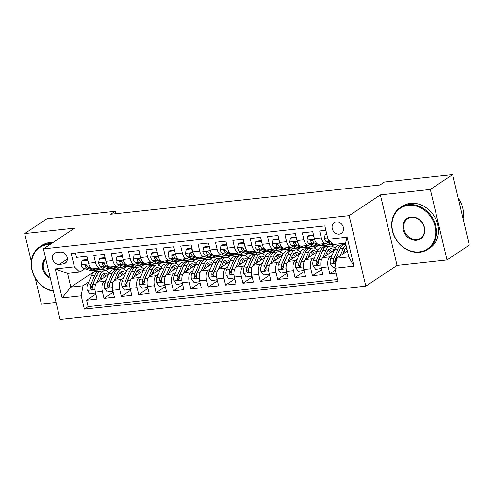 <?xml version="1.0" encoding="UTF-8"?>
<svg xmlns="http://www.w3.org/2000/svg" width="494" height="494" viewBox="0 0 494 494"><rect width="100%" height="100%" fill="white"/><g stroke="black" fill="none" stroke-linecap="round" stroke-linejoin="round"><path stroke-width="0.74" d="M336.371 221.936A6.416 5.422 -123.6 0 0 334.259 222.689A6.416 5.422 -123.6 0 0 332.666 229.871A6.416 5.422 -123.6 0 0 339.255 234.125A6.416 5.422 -123.6 0 0 341.366 233.372A6.416 5.422 -123.6 0 0 342.959 226.19A6.416 5.422 -123.6 0 0 336.371 221.936M446.984 259.943L430.323 189.455L380.38 194.883L397.046 265.371L446.984 259.943L469.3 245.098L452.64 174.617L384.456 182.027L379.991 184.997L110.736 214.266L115.195 211.302L47.016 218.712L24.7 233.551L31.332 261.604M397.046 265.371L365.807 286.149L60.064 319.383L43.404 248.902L349.141 215.662L365.807 286.149M35.235 278.116L41.36 304.038L56.063 302.439M325.867 230.272L319.674 230.945L321.322 237.898L314.369 238.651A8.015 3.927 83.8 0 0 318.809 244.252L325.756 243.493A8.015 3.927 -96.2 0 1 321.322 237.898M314.369 238.651L312.727 231.698L302.303 232.835L303.946 239.788L296.999 240.541A8.015 3.927 83.8 0 0 301.439 246.136L308.386 245.382A8.015 3.927 -96.2 0 1 303.946 239.788M296.999 240.541L295.356 233.588L284.933 234.724L286.576 241.677L279.629 242.431A8.015 3.927 83.8 0 0 284.062 248.025L291.015 247.272A8.015 3.927 -96.2 0 1 286.576 241.677M279.629 242.431L277.986 235.477L267.563 236.614L269.205 243.567L262.258 244.32A8.015 3.927 83.8 0 0 266.692 249.915L273.639 249.161A8.015 3.927 -96.2 0 1 269.205 243.567M262.258 244.32L260.61 237.367L250.192 238.497L251.835 245.45L244.882 246.21A8.015 3.927 83.8 0 0 249.322 251.804L256.269 251.051A8.015 3.927 -96.2 0 1 251.835 245.45M244.882 246.21L243.239 239.257L232.816 240.387L234.465 247.34L227.512 248.099A8.015 3.927 83.8 0 0 231.952 253.694L238.898 252.934A8.015 3.927 -96.2 0 1 234.465 247.34M227.512 248.099L225.869 241.146L215.446 242.276L217.088 249.229L210.141 249.983A8.015 3.927 83.8 0 0 214.581 255.583L221.528 254.824A8.015 3.927 -96.2 0 1 217.088 249.229M210.141 249.983L208.499 243.029L198.075 244.166L199.718 251.119L192.771 251.872A8.015 3.927 83.8 0 0 197.205 257.467L204.158 256.713A8.015 3.927 -96.2 0 1 199.718 251.119M192.771 251.872L191.129 244.919L180.705 246.055L182.348 253.008L175.401 253.762A8.015 3.927 83.8 0 0 179.835 259.356L186.781 258.603A8.015 3.927 -96.2 0 1 182.348 253.008M175.401 253.762L173.752 246.809L163.335 247.945L164.977 254.898L158.024 255.651A8.015 3.927 83.8 0 0 162.464 261.246L169.411 260.492A8.015 3.927 -96.2 0 1 164.977 254.898M158.024 255.651L156.382 248.698L145.958 249.828L147.607 256.781L140.654 257.541A8.015 3.927 83.8 0 0 145.094 263.135L152.041 262.382A8.015 3.927 -96.2 0 1 147.607 256.781M140.654 257.541L139.012 250.588L128.588 251.718L130.231 258.671L123.284 259.43A8.015 3.927 83.8 0 0 127.724 265.025L134.671 264.265A8.015 3.927 -96.2 0 1 130.231 258.671M123.284 259.43L121.641 252.477L111.218 253.607L112.86 260.56L105.914 261.314A8.015 3.927 83.8 0 0 110.347 266.914L117.3 266.155A8.015 3.927 -96.2 0 1 112.86 260.56M105.914 261.314L104.271 254.361L93.848 255.497L95.49 262.45A8.015 3.927 83.8 0 0 99.924 268.044A8.015 3.927 83.8 0 0 100.862 267.692L102.147 266.84M108.495 274.627L97.157 282.167A8.015 3.927 83.8 0 0 95.385 292.158L97.028 299.117L86.604 300.247L95.848 294.103M106.167 280.036L104.104 281.413A8.015 3.927 83.8 0 0 102.332 291.404L103.981 298.357L113.219 292.213M103.981 298.357L114.404 297.227L112.756 290.274A8.015 3.927 83.8 0 1 114.528 280.277L125.865 272.737M143.235 270.848L131.898 278.388A8.015 3.927 83.8 0 0 130.132 288.385L131.775 295.338L121.351 296.468L130.589 290.324M160.606 268.958L149.268 276.498A8.015 3.927 83.8 0 0 147.502 286.495L149.145 293.448L138.721 294.585L147.959 288.44M177.982 267.069L166.639 274.615A8.015 3.927 83.8 0 0 164.873 284.606L166.515 291.559L156.092 292.695L165.329 286.551M195.352 265.185L184.015 272.725A8.015 3.927 83.8 0 0 182.243 282.716L183.885 289.669L173.462 290.805L182.706 284.661M212.723 263.296L201.385 270.836A8.015 3.927 83.8 0 0 199.613 280.833L201.262 287.786L190.838 288.916L200.076 282.772M230.093 261.406L218.756 268.946A8.015 3.927 83.8 0 0 216.989 278.943L218.632 285.896L208.209 287.026L217.446 280.882M247.463 259.517L236.126 267.056A8.015 3.927 83.8 0 0 234.36 277.054L236.002 284.007L225.579 285.137L234.817 278.993M264.84 257.627L253.496 265.167A8.015 3.927 83.8 0 0 251.73 275.164L253.373 282.117L242.949 283.253L252.187 277.109M282.21 255.738L270.873 263.283A8.015 3.927 83.8 0 0 269.1 273.275L270.743 280.228L260.319 281.364L269.557 275.22M299.58 253.854L288.243 261.394A8.015 3.927 83.8 0 0 286.471 271.385L288.119 278.338L277.696 279.474L286.934 273.33M316.95 251.965L305.613 259.504A8.015 3.927 83.8 0 0 303.847 269.502L305.49 276.455L295.066 277.585L304.304 271.441M334.321 250.075L322.983 257.615A8.015 3.927 83.8 0 0 321.217 267.612L322.86 274.565L312.436 275.695L321.674 269.551M325.756 243.493A8.015 3.927 -96.2 0 0 326.688 243.147L327.979 242.288M308.386 245.382A8.015 3.927 -96.2 0 0 309.318 245.03L310.609 244.178M291.015 247.272A8.015 3.927 -96.2 0 0 291.948 246.92L293.232 246.068M273.639 249.161A8.015 3.927 -96.2 0 0 274.578 248.809L275.862 247.951M256.269 251.051A8.015 3.927 -96.2 0 0 257.207 250.699L258.492 249.841M238.898 252.934A8.015 3.927 -96.2 0 0 239.831 252.588L241.121 251.73M221.528 254.824A8.015 3.927 -96.2 0 0 222.461 254.478L223.751 253.62M204.158 256.713A8.015 3.927 -96.2 0 0 205.09 256.361L206.381 255.509M186.781 258.603A8.015 3.927 -96.2 0 0 187.72 258.251L189.004 257.399M169.411 260.492A8.015 3.927 -96.2 0 0 170.35 260.14L171.634 259.282M152.041 262.382A8.015 3.927 -96.2 0 0 152.973 262.03L154.264 261.172M134.671 264.265A8.015 3.927 -96.2 0 0 135.603 263.92L136.894 263.061M117.3 266.155A8.015 3.927 -96.2 0 0 118.233 265.809L119.523 264.951M59.354 264.358L63.176 263.944A6.212 5.249 -123.6 0 0 65.22 263.216A6.212 5.249 -123.6 0 0 66.764 256.256A6.212 5.249 -123.6 0 0 60.385 252.131L56.563 252.551A6.212 5.249 -123.6 0 0 54.519 253.28A6.212 5.249 -123.6 0 0 52.975 260.239A6.212 5.249 -123.6 0 0 59.354 264.358L67.338 259.047M347.387 251.051L336.605 258.22L348.77 256.899L345.522 243.184L333.364 244.505L327.991 239.257L324.842 225.925L71.216 253.496L74.372 266.828L79.744 272.077L84.777 268.73M327.991 239.257L347.103 237.182L353.945 266.136L334.839 268.217L337.989 281.549L84.369 309.121L81.214 295.789L62.108 297.863L55.26 268.909L74.372 266.828M344.522 243.289L342.231 244.82M331.999 255.484L329.93 256.861L322.983 257.615M333.061 244.203L327.75 244.783L324.854 246.704M334.098 244.425L331.511 246.148M314.629 257.374L312.56 258.751L305.613 259.504M316.339 246.024L310.374 246.673L307.484 248.593M317.024 246.117L314.141 248.037M297.258 259.264L295.19 260.634L288.243 261.394M298.969 247.914L293.004 248.562L290.114 250.483M299.654 248.007L296.764 249.921M279.882 261.153L277.819 262.524L270.873 263.283M281.599 249.797L275.633 250.446L272.744 252.372M282.278 249.896L279.394 251.81M262.512 263.043L260.449 264.413L253.496 265.167M264.228 251.687L258.263 252.335L255.373 254.262M264.908 251.786L262.024 253.7M245.141 264.926L243.073 266.303L236.126 267.056M246.858 253.576L240.893 254.225L237.997 256.151M247.537 253.669L244.654 255.589M227.771 266.816L225.702 268.193L218.756 268.946M229.482 255.466L223.516 256.114L220.627 258.035M230.167 255.559L227.283 257.479M210.401 268.705L208.332 270.082L201.385 270.836M212.111 257.355L206.146 258.004L203.256 259.924M212.797 257.448L209.907 259.369M193.024 270.595L190.962 271.966L184.015 272.725M194.741 259.245L188.776 259.893L185.886 261.814M195.42 259.338L192.537 261.252M175.654 272.484L173.592 273.855L166.639 274.615M177.371 261.128L171.406 261.777L168.516 263.703M178.05 261.227L175.166 263.141M158.284 274.374L156.215 275.745L149.268 276.498M160 263.018L154.035 263.666L151.139 265.593M160.68 263.117L157.796 265.031M140.913 276.257L138.845 277.634L131.898 278.388M142.624 264.908L136.659 265.556L133.769 267.482M143.309 265L140.426 266.921M123.543 278.147L121.475 279.524L114.528 280.277M125.939 266.89L123.049 268.81M116.399 269.366L119.289 267.445L125.254 266.797M86.604 300.247L88.117 306.632L337.507 279.518M329.93 256.861A8.015 3.927 -96.2 0 0 328.164 266.853L329.807 273.806L336 273.133M312.436 275.695L310.794 268.742A8.015 3.927 -96.2 0 1 312.56 258.751M295.066 277.585L293.424 270.632A8.015 3.927 -96.2 0 1 295.19 260.634M277.696 279.474L276.047 272.521A8.015 3.927 -96.2 0 1 277.819 262.524M260.319 281.364L258.677 274.411A8.015 3.927 -96.2 0 1 260.449 264.413M242.949 283.253L241.307 276.3A8.015 3.927 -96.2 0 1 243.073 266.303M225.579 285.137L223.936 278.184A8.015 3.927 -96.2 0 1 225.702 268.193M208.209 287.026L206.566 280.073A8.015 3.927 -96.2 0 1 208.332 270.082M190.838 288.916L189.19 281.963A8.015 3.927 -96.2 0 1 190.962 271.966M173.462 290.805L171.819 283.852A8.015 3.927 -96.2 0 1 173.592 273.855M156.092 292.695L154.449 285.742A8.015 3.927 -96.2 0 1 156.215 275.745M138.721 294.585L137.079 287.632A8.015 3.927 -96.2 0 1 138.845 277.634M121.351 296.468L119.709 289.515A8.015 3.927 -96.2 0 1 121.475 279.524M75.446 253.033L76.477 257.386L86.895 256.25L88.543 263.203A8.015 3.927 83.8 0 0 92.977 268.798L99.924 268.044M79.744 272.077L67.579 273.398L70.821 287.113L82.986 285.791L81.214 295.789M96.447 270.076L70.821 287.113L62.108 297.863M108.563 268.779L105.679 270.7M88.797 281.926L82.986 285.791M101.678 269.36L107.883 268.687M430.323 189.455L452.64 174.617M380.38 194.883L349.141 215.662M43.404 248.902L74.643 228.123L24.7 233.551M115.769 213.723L115.195 211.302M112.811 268.347L114.163 268.199M118.202 267.76L118.937 267.68M130.188 266.457L131.534 266.309M135.572 265.871L136.313 265.791M147.558 264.568L148.904 264.42M152.942 263.981L153.683 263.901M164.928 262.678L166.274 262.53M170.313 262.092L171.054 262.011M182.298 260.789L183.644 260.647M187.683 260.202L188.424 260.122M199.669 258.899L201.015 258.757M205.059 258.319L205.794 258.238M217.045 257.016L218.391 256.868M222.43 256.429L223.171 256.349M234.415 255.126L235.762 254.978M239.8 254.54L240.541 254.459M251.786 253.237L253.132 253.089M257.17 252.65L257.911 252.57M269.156 251.347L270.502 251.199M274.541 250.761L275.282 250.68M286.526 249.458L287.872 249.316M291.911 248.871L292.652 248.791M303.903 247.568L305.249 247.426M309.287 246.988L310.028 246.907M321.273 245.685L322.619 245.537M326.658 245.098L327.399 245.018M88.117 306.632L84.369 309.121M105.932 270.749L108.896 268.779M108.754 272.509L109.582 272.422M329.807 273.806L335.296 270.156M123.302 268.866L126.266 266.89M126.131 270.619L126.952 270.533M140.673 266.976L143.637 265.006M143.501 268.73L144.322 268.643M158.043 265.087L161.007 263.117M160.871 266.846L161.692 266.754M175.419 263.197L178.377 261.227M178.241 264.957L179.063 264.864M192.79 261.307L195.754 259.338M195.612 263.067L196.439 262.981M210.16 259.418L213.124 257.448M212.982 261.178L213.809 261.091M227.53 257.535L230.494 255.559M230.358 259.288L231.18 259.202M244.901 255.645L247.864 253.675M247.729 257.405L248.55 257.312M262.271 253.755L265.235 251.786M265.099 255.515L265.92 255.423M279.647 251.866L282.611 249.896M282.469 253.626L283.297 253.533M297.018 249.976L299.982 248.007M299.839 251.736L300.667 251.65M314.388 248.087L317.352 246.117M317.216 249.847L318.037 249.76M331.758 246.203L334.494 244.382M334.586 247.957L335.407 247.871M334.839 268.217L336.605 258.22M67.579 273.398L55.26 268.909M347.103 237.182L345.522 243.184M353.945 266.136L348.77 256.899M64.337 253.255A6.212 5.249 -123.6 0 0 66.554 255.818M88.123 261.437L87.228 260.202L82.016 260.77L81.177 264.772A5.311 2.6 83.8 0 0 83.523 268.322L90.13 270.465A15.333 7.509 83.8 0 0 91.773 270.65L95.076 270.292A15.333 7.509 83.8 0 0 96.102 270.027M95.688 268.508L98.812 269.526A15.333 7.509 83.8 0 0 100.461 269.705A15.333 7.509 83.8 0 0 103.876 267.402M87.666 259.511L83.171 259.998L82.016 260.77M100.461 269.705L97.157 270.064A15.333 7.509 -96.2 0 1 95.515 269.885L88.908 267.736A5.311 2.6 -96.2 0 1 87.012 265.544L85.487 264.599L84.956 264.975L84.925 265.766A5.311 2.6 83.8 0 0 86.827 267.958L93.428 270.107A15.333 7.509 83.8 0 0 95.076 270.292M86.969 265.451L86.821 265.402A2.705 1.328 -96.2 0 1 86.209 264.914L84.925 265.766M87.228 260.202L87.747 259.856M99.485 280.617L101.134 276.782A12.727 6.237 -96.2 0 1 104.858 273.244A12.727 6.237 -96.2 0 1 108.297 274.757M96.886 282.37L100.091 274.917A15.333 7.509 -96.2 0 1 104.574 270.65A15.333 7.509 -96.2 0 1 109.23 273.028M95.583 293.004L89.852 293.918L87.21 290.299A5.311 2.6 -96.2 0 1 87.469 285.013L91.402 275.862A15.333 7.509 -96.2 0 1 95.892 271.595L99.189 271.237A15.333 7.509 83.8 0 0 94.706 275.498L90.773 284.655A5.311 2.6 83.8 0 0 90.285 288.434L90.6 289.175L91.6 289.515L92.372 288.212A5.311 2.6 -96.2 0 1 92.853 284.433L96.787 275.275A15.333 7.509 -96.2 0 1 101.276 271.015L104.574 270.65M100.9 277.325A12.727 6.237 -96.2 0 1 101.844 279.048M95.058 293.35L95.348 291.985M105.716 276.473A15.333 7.509 83.8 0 0 104.858 274.979M100.251 271.274A15.333 7.509 83.8 0 0 99.189 271.237M105.982 276.294A12.727 6.237 83.8 0 0 103.258 273.88M90.285 288.434L91.569 287.582A2.705 1.328 -96.2 0 1 91.816 286.526L95.75 277.369A12.727 6.237 -96.2 0 1 96.497 275.955M102.301 274.794A12.727 6.237 -96.2 0 1 104.425 277.332M50.067 244.468A24.453 20.662 -123.6 0 0 47.887 244.586A24.453 20.662 -123.6 0 0 31.659 267.143A24.453 20.662 -123.6 0 0 53.333 290.892M53.414 291.25A25.052 21.168 56.4 0 1 32.413 271.774A25.052 21.168 56.4 0 1 39.779 246.784A25.052 21.168 56.4 0 1 48.023 243.832A25.052 21.168 56.4 0 1 51.16 243.74M39.779 246.784L41.743 245.481A25.052 21.168 56.4 0 1 49.987 242.529A25.052 21.168 56.4 0 1 53.124 242.431M50.382 278.425A12.227 10.331 56.4 0 1 45.646 258.387M45.825 259.128A11.628 9.824 -123.6 0 0 50.141 277.393M408.347 205.399A24.453 20.662 -123.6 0 0 392.65 230.939A24.453 20.662 -123.6 0 0 419.332 251.878A24.453 20.662 -123.6 0 0 435.035 226.332A24.453 20.662 -123.6 0 0 408.347 205.399M419.739 252.273A25.052 21.168 56.4 0 1 394.008 235.657A25.052 21.168 56.4 0 1 400.233 207.597A25.052 21.168 56.4 0 1 408.482 204.646A25.052 21.168 56.4 0 1 434.207 221.263A25.052 21.168 56.4 0 1 427.983 249.322A25.052 21.168 56.4 0 1 419.739 252.273M411.094 217.014A12.227 10.331 56.4 0 1 424.439 227.487A12.227 10.331 56.4 0 1 416.59 240.257A12.227 10.331 56.4 0 1 403.246 229.79A12.227 10.331 56.4 0 1 411.094 217.014M416.72 239.51A11.628 9.824 -123.6 0 0 420.548 238.139A11.628 9.824 -123.6 0 0 423.432 225.122A11.628 9.824 -123.6 0 0 411.496 217.409A11.628 9.824 -123.6 0 0 407.674 218.78A11.628 9.824 -123.6 0 0 404.784 231.797A11.628 9.824 -123.6 0 0 416.72 239.51M400.233 207.597L402.196 206.294A25.052 21.168 56.4 0 1 410.446 203.343A25.052 21.168 56.4 0 1 436.171 219.96A25.052 21.168 56.4 0 1 429.947 248.013L427.983 249.322M458.185 198.069A25.052 21.168 56.4 0 1 463.069 218.743M105.494 259.548L104.598 258.319L99.387 258.881L98.547 262.882A5.311 2.6 83.8 0 0 100.893 266.433L107.501 268.582A15.333 7.509 83.8 0 0 109.149 268.761L112.447 268.403A15.333 7.509 83.8 0 0 113.472 268.143M113.058 266.618L116.189 267.637A15.333 7.509 83.8 0 0 117.831 267.816A15.333 7.509 83.8 0 0 121.246 265.513M105.037 257.621L100.548 258.109L99.387 258.881M117.831 267.816L114.534 268.174A15.333 7.509 -96.2 0 1 112.885 267.995L106.278 265.846A5.311 2.6 -96.2 0 1 104.382 263.654L102.857 262.709L102.332 263.086L102.295 263.876A5.311 2.6 83.8 0 0 104.197 266.075L110.798 268.223A15.333 7.509 83.8 0 0 112.447 268.403M104.339 263.561L104.197 263.512A2.705 1.328 -96.2 0 1 103.579 263.024L102.295 263.876M104.598 258.319L105.123 257.967M122.864 257.664L121.969 256.429L116.757 256.997L115.923 260.993A5.311 2.6 83.8 0 0 118.27 264.543L124.871 266.692A15.333 7.509 83.8 0 0 126.52 266.871L129.817 266.513A15.333 7.509 83.8 0 0 130.842 266.254M130.428 264.728L133.559 265.747A15.333 7.509 83.8 0 0 135.202 265.926A15.333 7.509 83.8 0 0 138.616 263.623M122.413 255.731L117.918 256.225L116.757 256.997M135.202 265.926L131.904 266.291A15.333 7.509 -96.2 0 1 130.255 266.105L123.654 263.957A5.311 2.6 -96.2 0 1 121.752 261.764L120.227 260.82L119.702 261.196L119.672 261.993A5.311 2.6 83.8 0 0 121.567 264.185L128.174 266.334A15.333 7.509 83.8 0 0 129.817 266.513M121.709 261.672L121.567 261.622A2.705 1.328 -96.2 0 1 120.956 261.135L119.672 261.993M121.969 256.429L122.493 256.077M140.24 255.775L139.339 254.54L134.127 255.108L133.294 259.103A5.311 2.6 83.8 0 0 135.64 262.654L142.241 264.803A15.333 7.509 83.8 0 0 143.89 264.988L147.187 264.623A15.333 7.509 83.8 0 0 148.219 264.364M147.799 262.839L150.929 263.858A15.333 7.509 83.8 0 0 152.572 264.043A15.333 7.509 83.8 0 0 155.987 261.734M139.783 253.848L135.288 254.336L134.127 255.108M152.572 264.043L149.274 264.401A15.333 7.509 -96.2 0 1 147.626 264.216L141.025 262.067A5.311 2.6 -96.2 0 1 139.123 259.875L137.604 258.93L137.073 259.313L137.042 260.103A5.311 2.6 83.8 0 0 138.938 262.295L145.545 264.444A15.333 7.509 83.8 0 0 147.187 264.623M139.08 259.782L138.938 259.733A2.705 1.328 -96.2 0 1 138.326 259.245L137.042 260.103M139.339 254.54L139.864 254.188M157.611 253.885L156.709 252.65L151.497 253.218L150.664 257.213A5.311 2.6 83.8 0 0 153.01 260.764L159.618 262.913A15.333 7.509 83.8 0 0 161.26 263.098L164.564 262.74A15.333 7.509 83.8 0 0 165.589 262.475M165.169 260.949L168.3 261.968A15.333 7.509 83.8 0 0 169.948 262.153A15.333 7.509 83.8 0 0 173.357 259.844M157.154 251.959L152.658 252.446L151.497 253.218M169.948 262.153L166.645 262.512A15.333 7.509 -96.2 0 1 165.002 262.326L158.395 260.177A5.311 2.6 -96.2 0 1 156.499 257.985L154.974 257.047L154.443 257.423L154.412 258.214A5.311 2.6 83.8 0 0 156.308 260.406L162.915 262.555A15.333 7.509 83.8 0 0 164.564 262.74M156.456 257.893L156.308 257.849A2.705 1.328 -96.2 0 1 155.696 257.362L154.412 258.214M156.709 252.65L157.234 252.304M116.856 278.727L118.504 274.892A12.727 6.237 -96.2 0 1 122.228 271.354A12.727 6.237 -96.2 0 1 125.667 272.867M114.256 280.481L117.461 273.028A15.333 7.509 -96.2 0 1 121.95 268.767A15.333 7.509 -96.2 0 1 126.6 271.138M112.959 291.114L107.223 292.028L104.586 288.41A5.311 2.6 -96.2 0 1 104.845 283.13L108.773 273.972A15.333 7.509 -96.2 0 1 113.262 269.712L116.565 269.347A15.333 7.509 83.8 0 0 112.076 273.614L108.143 282.772A5.311 2.6 83.8 0 0 107.655 286.551L107.97 287.292L108.976 287.632L109.742 286.322A5.311 2.6 -96.2 0 1 110.23 282.543L114.157 273.386A15.333 7.509 -96.2 0 1 118.646 269.125L121.95 268.767M118.27 275.436A12.727 6.237 -96.2 0 1 119.215 277.159M112.434 291.466L112.718 290.102M123.092 274.584A15.333 7.509 83.8 0 0 122.234 273.089M117.621 269.384A15.333 7.509 83.8 0 0 116.565 269.347M123.352 274.405A12.727 6.237 83.8 0 0 120.629 271.99M107.655 286.551L108.939 285.693A2.705 1.328 -96.2 0 1 109.186 284.637L113.12 275.479A12.727 6.237 -96.2 0 1 113.867 274.065M119.672 272.904A12.727 6.237 -96.2 0 1 121.796 275.442M134.232 276.838L135.875 273.003A12.727 6.237 -96.2 0 1 139.598 269.465A12.727 6.237 -96.2 0 1 143.044 270.978M131.632 278.591L134.831 271.138A15.333 7.509 -96.2 0 1 139.32 266.877A15.333 7.509 -96.2 0 1 143.97 269.249M130.33 289.225L124.593 290.145L121.956 286.52A5.311 2.6 -96.2 0 1 122.216 281.24L126.149 272.083A15.333 7.509 -96.2 0 1 130.632 267.822L133.936 267.464A15.333 7.509 83.8 0 0 129.447 271.725L125.513 280.882A5.311 2.6 83.8 0 0 125.025 284.661L125.346 285.402L126.347 285.742L127.112 284.433A5.311 2.6 -96.2 0 1 127.6 280.654L131.534 271.496A15.333 7.509 -96.2 0 1 136.017 267.235L139.32 266.877M135.64 273.546A12.727 6.237 -96.2 0 1 136.585 275.269M129.805 289.577L130.089 288.212M140.463 272.694A15.333 7.509 83.8 0 0 139.604 271.2M134.992 267.495A15.333 7.509 83.8 0 0 133.936 267.464M140.728 272.515A12.727 6.237 83.8 0 0 137.999 270.101M125.025 284.661L126.31 283.803A2.705 1.328 -96.2 0 1 126.557 282.747L130.49 273.59A12.727 6.237 -96.2 0 1 131.237 272.182M137.048 271.015A12.727 6.237 -96.2 0 1 139.166 273.553M151.602 274.948L153.245 271.113A12.727 6.237 -96.2 0 1 156.975 267.575A12.727 6.237 -96.2 0 1 160.414 269.088M149.003 276.702L152.201 269.249A15.333 7.509 -96.2 0 1 156.691 264.988A15.333 7.509 -96.2 0 1 161.34 267.359M147.7 287.335L141.963 288.255L139.327 284.63A5.311 2.6 -96.2 0 1 139.586 279.351L143.519 270.193A15.333 7.509 -96.2 0 1 148.002 265.933L151.306 265.574A15.333 7.509 83.8 0 0 146.817 269.835L142.883 278.993A5.311 2.6 83.8 0 0 142.402 282.772L142.717 283.513L143.717 283.852L144.483 282.543A5.311 2.6 -96.2 0 1 144.97 278.764L148.904 269.607A15.333 7.509 -96.2 0 1 153.393 265.346L156.691 264.988M153.017 271.663A12.727 6.237 -96.2 0 1 153.955 273.38M147.175 287.687L147.459 286.322M157.833 270.805A15.333 7.509 83.8 0 0 156.975 269.316M152.362 265.611A15.333 7.509 83.8 0 0 151.306 265.574M158.099 270.632A12.727 6.237 83.8 0 0 155.369 268.217M142.402 282.772L143.686 281.92A2.705 1.328 -96.2 0 1 143.933 280.858L147.86 271.7A12.727 6.237 -96.2 0 1 148.608 270.292M154.418 269.125A12.727 6.237 -96.2 0 1 156.542 271.663M168.973 273.065L170.621 269.23A12.727 6.237 -96.2 0 1 174.345 265.692A12.727 6.237 -96.2 0 1 177.784 267.198M166.373 274.818L169.578 267.359A15.333 7.509 -96.2 0 1 174.061 263.098A15.333 7.509 -96.2 0 1 178.717 265.469M165.07 285.452L159.334 286.366L156.697 282.741A5.311 2.6 -96.2 0 1 156.956 277.461L160.89 268.304A15.333 7.509 -96.2 0 1 165.379 264.043L168.676 263.685A15.333 7.509 83.8 0 0 164.187 267.946L160.26 277.103A5.311 2.6 83.8 0 0 159.772 280.882L160.087 281.623L161.087 281.963L161.853 280.654A5.311 2.6 -96.2 0 1 162.341 276.875L166.274 267.717A15.333 7.509 -96.2 0 1 170.763 263.456L174.061 263.098M170.387 269.773A12.727 6.237 -96.2 0 1 171.332 271.496M164.545 285.798L164.835 284.433M175.203 268.915A15.333 7.509 83.8 0 0 174.345 267.427M169.738 263.722A15.333 7.509 83.8 0 0 168.676 263.685M175.469 268.742A12.727 6.237 83.8 0 0 172.746 266.328M159.772 280.882L161.056 280.03A2.705 1.328 -96.2 0 1 161.303 278.968L165.237 269.81A12.727 6.237 -96.2 0 1 165.984 268.403M171.788 267.242A12.727 6.237 -96.2 0 1 173.913 269.78M174.981 251.996L174.086 250.761L168.874 251.329L168.034 255.33A5.311 2.6 83.8 0 0 170.381 258.875L176.988 261.023A15.333 7.509 83.8 0 0 178.63 261.209L181.934 260.851A15.333 7.509 83.8 0 0 182.959 260.585M182.545 259.066L185.67 260.079A15.333 7.509 83.8 0 0 187.319 260.264A15.333 7.509 83.8 0 0 190.733 257.954M174.524 250.069L170.029 250.557L168.874 251.329M187.319 260.264L184.015 260.622A15.333 7.509 -96.2 0 1 182.372 260.443L175.765 258.294A5.311 2.6 -96.2 0 1 173.869 256.096L172.344 255.157L171.813 255.534L171.782 256.324A5.311 2.6 83.8 0 0 173.684 258.516L180.285 260.665A15.333 7.509 83.8 0 0 181.934 260.851M173.826 256.003L173.678 255.96A2.705 1.328 -96.2 0 1 173.067 255.472L171.782 256.324M174.086 250.761L174.604 250.415M186.343 271.175L187.992 267.34A12.727 6.237 -96.2 0 1 191.715 263.802A12.727 6.237 -96.2 0 1 195.155 265.315M183.743 272.929L186.948 265.469A15.333 7.509 -96.2 0 1 191.431 261.209A15.333 7.509 -96.2 0 1 196.087 263.58M182.44 283.562L176.71 284.476L174.067 280.858A5.311 2.6 -96.2 0 1 174.326 275.572L178.26 266.414A15.333 7.509 -96.2 0 1 182.749 262.153L186.047 261.795A15.333 7.509 83.8 0 0 181.564 266.056L177.63 275.214A5.311 2.6 83.8 0 0 177.142 278.993L177.457 279.734L178.458 280.073L179.229 278.77A5.311 2.6 -96.2 0 1 179.711 274.985L183.644 265.834A15.333 7.509 -96.2 0 1 188.134 261.567L191.431 261.209M187.757 267.884A12.727 6.237 -96.2 0 1 188.702 269.607M181.916 283.908L182.206 282.543M192.574 267.026A15.333 7.509 83.8 0 0 191.715 265.537M187.109 261.832A15.333 7.509 83.8 0 0 186.047 261.795M192.839 266.853A12.727 6.237 83.8 0 0 190.116 264.438M177.142 278.993L178.427 278.141A2.705 1.328 -96.2 0 1 178.674 277.078L182.607 267.921A12.727 6.237 -96.2 0 1 183.354 266.513M189.159 265.352A12.727 6.237 -96.2 0 1 191.283 267.89M192.351 250.106L191.456 248.871L186.244 249.439L185.404 253.441A5.311 2.6 83.8 0 0 187.751 256.991L194.358 259.14A15.333 7.509 83.8 0 0 196.001 259.319L199.304 258.961A15.333 7.509 83.8 0 0 200.329 258.695M199.916 257.176L203.046 258.195A15.333 7.509 83.8 0 0 204.689 258.374A15.333 7.509 83.8 0 0 208.104 256.071M191.894 248.179L187.405 248.667L186.244 249.439M204.689 258.374L201.391 258.733A15.333 7.509 -96.2 0 1 199.743 258.553L193.135 256.405A5.311 2.6 -96.2 0 1 191.24 254.212L189.715 253.268L189.19 253.644L189.153 254.435A5.311 2.6 83.8 0 0 191.054 256.627L197.656 258.776A15.333 7.509 83.8 0 0 199.304 258.961M191.197 254.12L191.054 254.07A2.705 1.328 -96.2 0 1 190.437 253.583L189.153 254.435M191.456 248.871L191.981 248.525M203.713 269.286L205.362 265.451A12.727 6.237 -96.2 0 1 209.086 261.913A12.727 6.237 -96.2 0 1 212.525 263.426M201.114 271.039L204.318 263.586A15.333 7.509 -96.2 0 1 208.808 259.325A15.333 7.509 -96.2 0 1 213.457 261.697M199.817 281.673L194.08 282.587L191.444 278.968A5.311 2.6 -96.2 0 1 191.703 273.682L195.63 264.531A15.333 7.509 -96.2 0 1 200.119 260.264L203.423 259.906A15.333 7.509 83.8 0 0 198.934 264.167L195 273.324A5.311 2.6 83.8 0 0 194.513 277.103L194.827 277.844L195.834 278.184L196.6 276.881A5.311 2.6 -96.2 0 1 197.087 273.102L201.015 263.944A15.333 7.509 -96.2 0 1 205.504 259.683L208.808 259.325M205.127 265.994A12.727 6.237 -96.2 0 1 206.072 267.717M199.292 282.018L199.576 280.654M209.95 265.142A15.333 7.509 83.8 0 0 209.092 263.648M204.479 259.943A15.333 7.509 83.8 0 0 203.423 259.906M210.209 264.963A12.727 6.237 83.8 0 0 207.486 262.549M194.513 277.103L195.797 276.251A2.705 1.328 -96.2 0 1 196.044 275.195L199.977 266.038A12.727 6.237 -96.2 0 1 200.725 264.623M206.529 263.463A12.727 6.237 -96.2 0 1 208.653 266M209.722 248.216L208.826 246.988L203.614 247.55L202.781 251.551A5.311 2.6 83.8 0 0 205.127 255.102L211.728 257.251A15.333 7.509 83.8 0 0 213.377 257.43L216.675 257.071A15.333 7.509 83.8 0 0 217.7 256.812M217.286 255.287L220.417 256.306A15.333 7.509 83.8 0 0 222.059 256.485A15.333 7.509 83.8 0 0 225.474 254.182M209.271 246.29L204.775 246.778L203.614 247.55M222.059 256.485L218.762 256.843A15.333 7.509 -96.2 0 1 217.113 256.664L210.512 254.515A5.311 2.6 -96.2 0 1 208.61 252.323L207.085 251.378L206.56 251.755L206.529 252.545A5.311 2.6 83.8 0 0 208.425 254.743L215.032 256.892A15.333 7.509 83.8 0 0 216.675 257.071M208.567 252.23L208.425 252.181A2.705 1.328 -96.2 0 1 207.813 251.693L206.529 252.545M208.826 246.988L209.351 246.636M221.09 267.396L222.732 263.561A12.727 6.237 -96.2 0 1 226.456 260.023A12.727 6.237 -96.2 0 1 229.901 261.536M218.49 269.15L221.689 261.697A15.333 7.509 -96.2 0 1 226.178 257.436A15.333 7.509 -96.2 0 1 230.828 259.807M217.187 279.783L211.451 280.697L208.814 277.078A5.311 2.6 -96.2 0 1 209.073 271.799L213.007 262.641A15.333 7.509 -96.2 0 1 217.49 258.381L220.793 258.016A15.333 7.509 83.8 0 0 216.304 262.283L212.371 271.441A5.311 2.6 83.8 0 0 211.883 275.22L212.204 275.961L213.204 276.3L213.97 274.991A5.311 2.6 -96.2 0 1 214.458 271.212L218.391 262.055A15.333 7.509 -96.2 0 1 222.874 257.794L226.178 257.436M222.498 264.105A12.727 6.237 -96.2 0 1 223.442 265.828M216.662 280.135L216.946 278.77M227.32 263.253A15.333 7.509 83.8 0 0 226.462 261.758M221.849 258.053A15.333 7.509 83.8 0 0 220.793 258.016M227.586 263.074A12.727 6.237 83.8 0 0 224.856 260.659M211.883 275.22L213.167 274.361A2.705 1.328 -96.2 0 1 213.414 273.306L217.348 264.148A12.727 6.237 -96.2 0 1 218.095 262.734M223.906 261.573A12.727 6.237 -96.2 0 1 226.024 264.111M227.098 246.333L226.196 245.098L220.985 245.666L220.151 249.661A5.311 2.6 83.8 0 0 222.498 253.212L229.099 255.361A15.333 7.509 83.8 0 0 230.747 255.54L234.045 255.182A15.333 7.509 83.8 0 0 235.076 254.923M234.656 253.397L237.787 254.416A15.333 7.509 83.8 0 0 239.429 254.595A15.333 7.509 83.8 0 0 242.844 252.292M226.641 244.4L222.146 244.894L220.985 245.666M239.429 254.595L236.132 254.96A15.333 7.509 -96.2 0 1 234.483 254.774L227.882 252.625A5.311 2.6 -96.2 0 1 225.98 250.433L224.461 249.489L223.93 249.865L223.899 250.662A5.311 2.6 83.8 0 0 225.795 252.854L232.402 255.003A15.333 7.509 83.8 0 0 234.045 255.182M225.937 250.341L225.795 250.291A2.705 1.328 -96.2 0 1 225.184 249.803L223.899 250.662M226.196 245.098L226.721 244.746M238.46 265.506L240.103 261.672A12.727 6.237 -96.2 0 1 243.832 258.134A12.727 6.237 -96.2 0 1 247.272 259.646M235.86 267.26L239.059 259.807A15.333 7.509 -96.2 0 1 243.548 255.546A15.333 7.509 -96.2 0 1 248.198 257.917M234.557 277.894L228.821 278.814L226.184 275.189A5.311 2.6 -96.2 0 1 226.443 269.909L230.377 260.752A15.333 7.509 -96.2 0 1 234.86 256.491L238.164 256.133A15.333 7.509 83.8 0 0 233.674 260.394L229.741 269.551A5.311 2.6 83.8 0 0 229.259 273.33L229.574 274.071L230.575 274.411L231.34 273.102A5.311 2.6 -96.2 0 1 231.828 269.323L235.762 260.165A15.333 7.509 -96.2 0 1 240.251 255.904L243.548 255.546M239.874 262.215A12.727 6.237 -96.2 0 1 240.813 263.938M234.033 278.246L234.317 276.881M244.691 261.363A15.333 7.509 83.8 0 0 243.832 259.869M239.22 256.164A15.333 7.509 83.8 0 0 238.164 256.133M244.956 261.184A12.727 6.237 83.8 0 0 242.227 258.77M229.259 273.33L230.544 272.472A2.705 1.328 -96.2 0 1 230.791 271.416L234.718 262.258A12.727 6.237 -96.2 0 1 235.465 260.851M241.276 259.683A12.727 6.237 -96.2 0 1 243.4 262.221M244.468 244.444L243.567 243.209L238.355 243.777L237.521 247.772A5.311 2.6 83.8 0 0 239.868 251.323L246.475 253.471A15.333 7.509 83.8 0 0 248.118 253.657L251.421 253.292A15.333 7.509 83.8 0 0 252.446 253.033M252.026 251.508L255.157 252.527A15.333 7.509 83.8 0 0 256.806 252.712A15.333 7.509 83.8 0 0 260.214 250.402M244.011 242.517L239.516 243.005L238.355 243.777M256.806 252.712L253.502 253.07A15.333 7.509 -96.2 0 1 251.86 252.885L245.252 250.736A5.311 2.6 -96.2 0 1 243.357 248.544L241.832 247.599L241.3 247.982L241.27 248.772A5.311 2.6 83.8 0 0 243.165 250.964L249.773 253.113A15.333 7.509 83.8 0 0 251.421 253.292M243.314 248.451L243.165 248.402A2.705 1.328 -96.2 0 1 242.554 247.914L241.27 248.772M243.567 243.209L244.092 242.863M255.83 263.617L257.479 259.782A12.727 6.237 -96.2 0 1 261.203 256.244A12.727 6.237 -96.2 0 1 264.642 257.757M253.231 265.371L256.435 257.917A15.333 7.509 -96.2 0 1 260.918 253.657A15.333 7.509 -96.2 0 1 265.574 256.028M251.928 276.004L246.191 276.924L243.554 273.299A5.311 2.6 -96.2 0 1 243.814 268.02L247.747 258.862A15.333 7.509 -96.2 0 1 252.236 254.601L255.534 254.243A15.333 7.509 83.8 0 0 251.045 258.504L247.117 267.662A5.311 2.6 83.8 0 0 246.63 271.441L246.944 272.182L247.945 272.521L248.71 271.212A5.311 2.6 -96.2 0 1 249.198 267.433L253.132 258.276A15.333 7.509 -96.2 0 1 257.621 254.015L260.918 253.657M257.244 260.332A12.727 6.237 -96.2 0 1 258.189 262.055M251.403 276.356L251.687 274.991M262.061 259.474A15.333 7.509 83.8 0 0 261.203 257.985M256.596 254.28A15.333 7.509 83.8 0 0 255.534 254.243M262.326 259.301A12.727 6.237 83.8 0 0 259.603 256.886M246.63 271.441L247.914 270.589A2.705 1.328 -96.2 0 1 248.161 269.526L252.094 260.369A12.727 6.237 -96.2 0 1 252.842 258.961M258.646 257.794A12.727 6.237 -96.2 0 1 260.77 260.332M261.839 242.554L260.943 241.319L255.731 241.887L254.892 245.882A5.311 2.6 83.8 0 0 257.238 249.433L263.845 251.582A15.333 7.509 83.8 0 0 265.488 251.767L268.792 251.409A15.333 7.509 83.8 0 0 269.817 251.143M269.403 249.618L272.527 250.637A15.333 7.509 83.8 0 0 274.176 250.822A15.333 7.509 83.8 0 0 277.591 248.513M261.382 240.627L256.886 241.115L255.731 241.887M274.176 250.822L270.873 251.18A15.333 7.509 -96.2 0 1 269.23 250.995L262.623 248.846A5.311 2.6 -96.2 0 1 260.727 246.654L259.202 245.716L258.671 246.092L258.64 246.883A5.311 2.6 83.8 0 0 260.542 249.075L267.143 251.224A15.333 7.509 83.8 0 0 268.792 251.409M260.684 246.562L260.536 246.518A2.705 1.328 -96.2 0 1 259.924 246.031L258.64 246.883M260.943 241.319L261.462 240.973M273.201 261.734L274.849 257.899A12.727 6.237 -96.2 0 1 278.573 254.361A12.727 6.237 -96.2 0 1 282.012 255.867M270.601 263.487L273.806 256.028A15.333 7.509 -96.2 0 1 278.289 251.767A15.333 7.509 -96.2 0 1 282.945 254.138M269.298 274.121L263.561 275.034L260.925 271.41A5.311 2.6 -96.2 0 1 261.184 266.13L265.117 256.973A15.333 7.509 -96.2 0 1 269.607 252.712L272.904 252.354A15.333 7.509 83.8 0 0 268.421 256.614L264.488 265.772A5.311 2.6 83.8 0 0 264 269.551L264.315 270.292L265.315 270.632L266.087 269.323A5.311 2.6 -96.2 0 1 266.569 265.544L270.502 256.386A15.333 7.509 -96.2 0 1 274.991 252.125L278.289 251.767M274.615 258.442A12.727 6.237 -96.2 0 1 275.559 260.165M268.773 274.466L269.063 273.102M279.431 257.584A15.333 7.509 83.8 0 0 278.573 256.096M273.966 252.391A15.333 7.509 83.8 0 0 272.904 252.354M279.697 257.411A12.727 6.237 83.8 0 0 276.973 254.997M264 269.551L265.284 268.699A2.705 1.328 -96.2 0 1 265.531 267.637L269.465 258.479A12.727 6.237 -96.2 0 1 270.212 257.071M276.016 255.911A12.727 6.237 -96.2 0 1 278.141 258.448M279.209 240.664L278.313 239.429L273.102 239.998L272.262 243.999A5.311 2.6 83.8 0 0 274.608 247.543L281.216 249.692A15.333 7.509 83.8 0 0 282.858 249.878L286.162 249.519A15.333 7.509 83.8 0 0 287.187 249.254M286.773 247.735L289.904 248.748A15.333 7.509 83.8 0 0 291.546 248.933A15.333 7.509 83.8 0 0 294.961 246.623M278.752 238.738L274.263 239.226L273.102 239.998M291.546 248.933L288.249 249.291A15.333 7.509 -96.2 0 1 286.6 249.112L279.993 246.963A5.311 2.6 -96.2 0 1 278.097 244.765L276.572 243.826L276.047 244.203L276.01 244.993A5.311 2.6 83.8 0 0 277.912 247.185L284.513 249.334A15.333 7.509 83.8 0 0 286.162 249.519M278.054 244.672L277.912 244.629A2.705 1.328 -96.2 0 1 277.295 244.141L276.01 244.993M278.313 239.429L278.838 239.084M290.571 259.844L292.22 256.009A12.727 6.237 -96.2 0 1 295.943 252.471A12.727 6.237 -96.2 0 1 299.383 253.984M287.971 261.598L291.176 254.138A15.333 7.509 -96.2 0 1 295.665 249.878A15.333 7.509 -96.2 0 1 300.315 252.249M286.674 272.231L280.938 273.145L278.301 269.526A5.311 2.6 -96.2 0 1 278.554 264.241L282.488 255.083A15.333 7.509 -96.2 0 1 286.977 250.822L290.281 250.464A15.333 7.509 83.8 0 0 285.791 254.725L281.858 263.882A5.311 2.6 83.8 0 0 281.37 267.662L281.685 268.403L282.692 268.742L283.457 267.439A5.311 2.6 -96.2 0 1 283.945 263.654L287.872 254.503A15.333 7.509 -96.2 0 1 292.362 250.236L295.665 249.878M291.985 256.553A12.727 6.237 -96.2 0 1 292.93 258.276M286.149 272.577L286.434 271.212M296.808 255.694A15.333 7.509 83.8 0 0 295.949 254.206M291.337 250.501A15.333 7.509 83.8 0 0 290.281 250.464M297.067 255.522A12.727 6.237 83.8 0 0 294.344 253.107M281.37 267.662L282.654 266.809A2.705 1.328 -96.2 0 1 282.901 265.747L286.835 256.59A12.727 6.237 -96.2 0 1 287.582 255.182M293.387 254.021A12.727 6.237 -96.2 0 1 295.511 256.559M296.579 238.775L295.684 237.546L290.472 238.108L289.638 242.109A5.311 2.6 83.8 0 0 291.985 245.66L298.586 247.809A15.333 7.509 83.8 0 0 300.235 247.988L303.532 247.63A15.333 7.509 83.8 0 0 304.557 247.364M304.143 245.845L307.274 246.864A15.333 7.509 83.8 0 0 308.917 247.043A15.333 7.509 83.8 0 0 312.332 244.74M296.128 236.848L291.633 237.336L290.472 238.108M308.917 247.043L305.619 247.401A15.333 7.509 -96.2 0 1 303.971 247.222L297.369 245.073A5.311 2.6 -96.2 0 1 295.468 242.881L293.942 241.937L293.417 242.313L293.387 243.104A5.311 2.6 83.8 0 0 295.282 245.296L301.89 247.445A15.333 7.509 83.8 0 0 303.532 247.63M295.424 242.789L295.282 242.739A2.705 1.328 -96.2 0 1 294.671 242.251L293.387 243.104M295.684 237.546L296.209 237.194M307.947 257.954L309.59 254.12A12.727 6.237 -96.2 0 1 313.313 250.582A12.727 6.237 -96.2 0 1 316.759 252.094M305.348 259.708L308.546 252.255A15.333 7.509 -96.2 0 1 313.035 247.994A15.333 7.509 -96.2 0 1 317.685 250.365M304.045 270.342L298.308 271.255L295.671 267.637A5.311 2.6 -96.2 0 1 295.931 262.351L299.864 253.2A15.333 7.509 -96.2 0 1 304.347 248.933L307.651 248.575A15.333 7.509 83.8 0 0 303.162 252.835L299.228 261.993A5.311 2.6 83.8 0 0 298.74 265.772L299.061 266.513L300.062 266.853L300.827 265.55A5.311 2.6 -96.2 0 1 301.315 261.771L305.249 252.613A15.333 7.509 -96.2 0 1 309.732 248.352L313.035 247.994M309.355 254.663A12.727 6.237 -96.2 0 1 310.3 256.386M303.52 270.687L303.804 269.329M314.178 253.811A15.333 7.509 83.8 0 0 313.32 252.317M308.707 248.612A15.333 7.509 83.8 0 0 307.651 248.575M314.443 253.632A12.727 6.237 83.8 0 0 311.714 251.218M298.74 265.772L300.025 264.92A2.705 1.328 -96.2 0 1 300.272 263.864L304.205 254.706A12.727 6.237 -96.2 0 1 304.952 253.292M310.763 252.131A12.727 6.237 -96.2 0 1 312.881 254.669M313.956 236.885L313.054 235.657L307.842 236.218L307.009 240.22A5.311 2.6 83.8 0 0 309.355 243.77L315.956 245.919A15.333 7.509 83.8 0 0 317.605 246.098L320.902 245.74A15.333 7.509 83.8 0 0 321.934 245.481M321.514 243.956L324.644 244.975A15.333 7.509 83.8 0 0 326.287 245.154A15.333 7.509 83.8 0 0 329.702 242.85M313.499 234.959L309.003 235.447L307.842 236.218M326.287 245.154L322.99 245.512A15.333 7.509 -96.2 0 1 321.341 245.333L314.74 243.184A5.311 2.6 -96.2 0 1 312.838 240.992L311.319 240.047L310.788 240.424L310.757 241.214A5.311 2.6 83.8 0 0 312.653 243.412L319.26 245.561A15.333 7.509 83.8 0 0 320.902 245.74M312.795 240.899L312.653 240.85A2.705 1.328 -96.2 0 1 312.041 240.362L310.757 241.214M313.054 235.657L313.579 235.305M325.318 256.065L326.96 252.23A12.727 6.237 -96.2 0 1 330.69 248.692A12.727 6.237 -96.2 0 1 334.129 250.205M322.718 257.819L325.916 250.365A15.333 7.509 -96.2 0 1 330.406 246.105A15.333 7.509 -96.2 0 1 335.056 248.476M321.415 268.452L315.678 269.366L313.042 265.747A5.311 2.6 -96.2 0 1 313.301 260.468L317.234 251.31A15.333 7.509 -96.2 0 1 321.718 247.049L325.021 246.685A15.333 7.509 83.8 0 0 320.532 250.952L316.598 260.11A5.311 2.6 83.8 0 0 316.117 263.889L316.432 264.63L317.432 264.969L318.198 263.66A5.311 2.6 -96.2 0 1 318.686 259.881L322.619 250.724A15.333 7.509 -96.2 0 1 327.108 246.463L330.406 246.105M326.732 252.774A12.727 6.237 -96.2 0 1 327.67 254.496M320.89 268.804L321.174 267.439M331.548 251.921A15.333 7.509 83.8 0 0 330.69 250.427M326.077 246.722A15.333 7.509 83.8 0 0 325.021 246.685M331.814 251.742A12.727 6.237 83.8 0 0 329.084 249.328M316.117 263.889L317.401 263.03A2.705 1.328 -96.2 0 1 317.642 261.974L321.575 252.817A12.727 6.237 -96.2 0 1 322.323 251.403M328.133 250.242A12.727 6.237 -96.2 0 1 330.258 252.78M326.787 234.162L325.213 234.335L324.379 238.33A5.311 2.6 83.8 0 0 326.725 241.881L332.653 243.808M326.639 233.532L325.213 234.335M328.17 239.436A5.311 2.6 83.8 0 0 330.023 241.523L330.455 241.659M342.688 254.175L344.337 250.341A12.727 6.237 -96.2 0 1 346.522 247.395M340.107 255.892L343.293 248.476A15.333 7.509 -96.2 0 1 345.936 244.919M335.006 267.266L333.049 267.482L330.412 263.858A5.311 2.6 -96.2 0 1 330.671 258.578L334.605 249.421A15.333 7.509 -96.2 0 1 339.094 245.16L342.391 244.802A15.333 7.509 83.8 0 0 337.902 249.062L333.975 258.22A5.311 2.6 83.8 0 0 333.487 261.999L333.802 262.74L334.802 263.08L335.568 261.771A5.311 2.6 -96.2 0 1 336.056 257.992L339.989 248.834A15.333 7.509 -96.2 0 1 344.479 244.573L345.819 244.425M344.102 250.884A12.727 6.237 -96.2 0 1 345.047 252.607M343.454 244.833A15.333 7.509 83.8 0 0 342.391 244.802M333.487 261.999L334.771 261.141A2.705 1.328 -96.2 0 1 335.018 260.085L338.952 250.927A12.727 6.237 -96.2 0 1 339.699 249.519M345.504 248.352A12.727 6.237 -96.2 0 1 347.183 250.205M104.104 281.413L97.157 282.167M102.332 291.404L95.385 292.158M328.164 266.853L321.217 267.612M310.794 268.742L303.847 269.502M293.424 270.632L286.471 271.385M276.047 272.521L269.1 273.275M258.677 274.411L251.73 275.164M241.307 276.3L234.36 277.054M223.936 278.184L216.989 278.943M206.566 280.073L199.613 280.833M189.19 281.963L182.243 282.716M171.819 283.852L164.873 284.606M154.449 285.742L147.502 286.495M137.079 287.632L130.132 288.385M119.709 289.515L112.756 290.274M95.49 262.45L88.543 263.203M66.684 261.61L63.176 263.944M88.71 263.852L81.201 264.673M93.428 270.107L90.13 270.465M98.812 269.526L95.515 269.885M86.827 267.958L83.523 268.322M90.544 267.557L88.908 267.736M87.277 290.386L94.996 289.552M96.787 275.275L100.091 274.917M91.402 275.862L94.706 275.498M92.853 284.433L95.713 284.118M87.469 285.013L90.773 284.655M106.08 261.968L98.572 262.783M110.798 268.223L107.501 268.582M116.189 267.637L112.885 267.995M104.197 266.075L100.893 266.433M107.914 265.667L106.278 265.846M123.451 260.079L115.942 260.894M128.174 266.334L124.871 266.692M133.559 265.747L130.255 266.105M121.567 264.185L118.27 264.543M125.285 263.777L123.654 263.957M140.827 258.189L133.312 259.004M145.545 264.444L142.241 264.803M150.929 263.858L147.626 264.216M138.938 262.295L135.64 262.654M142.655 261.888L141.025 262.067M158.197 256.3L150.682 257.115M162.915 262.555L159.618 262.913M168.3 261.968L165.002 262.326M156.308 260.406L153.01 260.764M160.025 260.005L158.395 260.177M104.648 288.502L112.366 287.662M114.157 273.386L117.461 273.028M108.773 273.972L112.076 273.614M110.23 282.543L113.083 282.235M104.845 283.13L108.143 282.772M122.018 286.613L129.737 285.773M131.534 271.496L134.831 271.138M126.149 272.083L129.447 271.725M127.6 280.654L130.453 280.345M122.216 281.24L125.513 280.882M139.394 284.723L147.107 283.883M148.904 269.607L152.201 269.249M143.519 270.193L146.817 269.835M144.97 278.764L147.823 278.455M139.586 279.351L142.883 278.993M156.765 282.834L164.477 281.994M166.274 267.717L169.578 267.359M160.89 268.304L164.187 267.946M162.341 276.875L165.2 276.566M156.956 277.461L160.26 277.103M175.568 254.41L168.053 255.225M180.285 260.665L176.988 261.023M185.67 260.079L182.372 260.443M173.684 258.516L170.381 258.875M177.402 258.115L175.765 258.294M174.135 280.944L181.854 280.104M183.644 265.834L186.948 265.469M178.26 266.414L181.564 266.056M179.711 274.985L182.57 274.676M174.326 275.572L177.63 275.214M192.938 252.52L185.429 253.342M197.656 258.776L194.358 259.14M203.046 258.195L199.743 258.553M191.054 256.627L187.751 256.991M194.772 256.225L193.135 256.405M191.505 279.054L199.224 278.221M201.015 263.944L204.318 263.586M195.63 264.531L198.934 264.167M197.087 273.102L199.94 272.787M191.703 273.682L195 273.324M210.308 250.637L202.799 251.452M215.032 256.892L211.728 257.251M220.417 256.306L217.113 256.664M208.425 254.743L205.127 255.102M212.142 254.336L210.512 254.515M208.876 277.171L216.594 276.331M218.391 262.055L221.689 261.697M213.007 262.641L216.304 262.283M214.458 271.212L217.311 270.903M209.073 271.799L212.371 271.441M227.685 248.748L220.17 249.563M232.402 255.003L229.099 255.361M237.787 254.416L234.483 254.774M225.795 252.854L222.498 253.212M229.512 252.446L227.882 252.625M226.252 275.282L233.965 274.442M235.762 260.165L239.059 259.807M230.377 260.752L233.674 260.394M231.828 269.323L234.681 269.014M226.443 269.909L229.741 269.551M245.055 246.858L237.54 247.673M249.773 253.113L246.475 253.471M255.157 252.527L251.86 252.885M243.165 250.964L239.868 251.323M246.883 250.557L245.252 250.736M243.622 273.392L251.335 272.552M253.132 258.276L256.435 257.917M247.747 258.862L251.045 258.504M249.198 267.433L252.057 267.124M243.814 268.02L247.117 267.662M262.425 244.968L254.91 245.784M267.143 251.224L263.845 251.582M272.527 250.637L269.23 250.995M260.542 249.075L257.238 249.433M264.259 248.673L262.623 248.846M260.993 271.502L268.711 270.663M270.502 256.386L273.806 256.028M265.117 256.973L268.421 256.614M266.569 265.544L269.428 265.235M261.184 266.13L264.488 265.772M279.795 243.079L272.287 243.894M284.513 249.334L281.216 249.692M289.904 248.748L286.6 249.112M277.912 247.185L274.608 247.543M281.629 246.784L279.993 246.963M278.363 269.613L286.082 268.773M287.872 254.503L291.176 254.138M282.488 255.083L285.791 254.725M283.945 263.654L286.798 263.345M278.554 264.241L281.858 263.882M297.166 241.189L289.657 242.011M301.89 247.445L298.586 247.809M307.274 246.864L303.971 247.222M295.282 245.296L291.985 245.66M299 244.894L297.369 245.073M295.733 267.723L303.452 266.89M305.249 252.613L308.546 252.255M299.864 253.2L303.162 252.835M301.315 261.771L304.168 261.456M295.931 262.351L299.228 261.993M314.542 239.306L307.027 240.121M319.26 245.561L315.956 245.919M324.644 244.975L321.341 245.333M312.653 243.412L309.355 243.77M316.37 243.005L314.74 243.184M313.11 265.84L320.822 265M322.619 250.724L325.916 250.365M317.234 251.31L320.532 250.952M318.686 259.881L321.538 259.572M313.301 260.468L316.598 260.11M327.664 237.873L324.397 238.232M330.023 241.523L326.725 241.881M330.48 263.95L335.692 263.382M339.989 248.834L343.293 248.476M334.605 249.421L337.902 249.062M336.056 257.992L337.124 257.874M330.671 258.578L333.975 258.22"/></g></svg>
